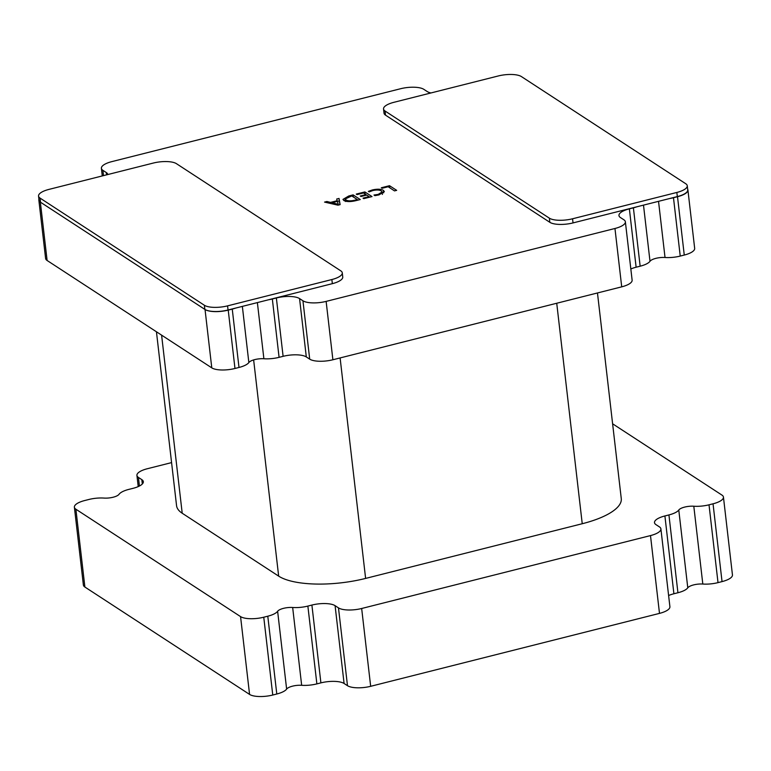 <?xml version="1.0" encoding="UTF-8"?>
<svg xmlns="http://www.w3.org/2000/svg" width="771" height="771" viewBox="0 0 771 771"><rect width="100%" height="100%" fill="white"/><g stroke="black" fill="none" stroke-linecap="round" stroke-linejoin="round"><path stroke-width="1.16" d="M597.467 292.961L621.272 498.644A66.258 22.012 173.4 0 1 582.24 523.731L365.618 578.414A66.258 22.012 173.4 0 1 278.659 576.13L182.207 513.235A66.258 22.012 173.4 0 1 176.559 505.66L156.446 331.781M340.117 204.633L337.958 205.173L324.552 202.098L326.904 201.501L330.528 202.397L337.158 200.73L336.686 199.034L339.038 198.436L340.117 204.633M38.926 199.294A17.666 5.869 -6.6 0 0 38.849 200.103A17.666 5.869 -6.6 0 0 40.352 202.127L47.108 260.482A17.666 5.869 173.4 0 1 45.605 258.458L38.849 200.103M205.038 309.508A17.666 5.869 -6.6 0 0 228.226 310.115L234.972 368.48A17.666 5.869 173.4 0 1 211.784 367.863L205.038 309.508L40.352 202.127M228.226 310.115L232.254 309.104A17.666 5.869 -6.6 0 0 235.637 308.082M268.587 299.765A17.666 5.869 -6.6 0 0 272.336 298.984L276.365 297.972A17.666 5.869 173.4 0 1 299.553 298.579L302.945 300.786A17.666 5.869 -6.6 0 0 326.133 301.394L332.889 359.758A17.666 5.869 173.4 0 1 309.701 359.141L302.945 300.786M614.959 228.486A17.666 5.869 -6.6 0 0 625.368 221.797L632.124 280.152A17.666 5.869 173.4 0 1 621.715 286.841L614.959 228.486L326.133 301.394M625.368 221.797A17.666 5.869 -6.6 0 0 623.864 219.774L620.472 217.567A17.666 5.869 173.4 0 1 618.959 215.543A17.666 5.869 173.4 0 1 629.367 208.854L633.396 207.842A17.666 5.869 -6.6 0 0 636.788 206.821M669.739 198.504A17.666 5.869 -6.6 0 0 673.478 197.723L677.507 196.701A17.666 5.869 -6.6 0 0 687.915 190.013A17.666 5.869 -6.6 0 0 687.665 189.242M430.941 92.963A17.666 5.869 173.4 0 1 427.211 91.547L423.819 89.33A17.666 5.869 -6.6 0 0 400.631 88.723L111.805 161.631A17.666 5.869 -6.6 0 0 101.396 168.319A17.666 5.869 -6.6 0 0 102.9 170.343L106.292 172.55A17.666 5.869 173.4 0 1 107.795 174.535M343.876 200.527L342.97 199.4L348.762 195.988L353.128 194.88L360.269 199.544L355.739 200.682C350.535 201.915 346.574 201.867 343.876 200.527M363.498 192.972L357.04 194.6L356.26 194.09L364.866 191.921L372.007 196.576L363.796 198.658L363.006 198.137L369.078 196.615L366.726 195.073L361.05 196.509L360.259 195.998L365.936 194.562L363.498 192.972M372.817 190.543L369.155 191.883L368.365 191.372L372.326 189.955C377.327 188.847 381.009 188.982 383.37 190.36L384.344 191.574L379.004 194.89L374.947 195.661L373.983 195.034L378.204 194.388L382.098 191.95L381.279 190.938C379.515 189.849 376.691 189.714 372.817 190.543M388.15 186.746L382.088 188.278L381.308 187.767L389.519 185.695L396.67 190.35L394.511 190.9L388.15 186.746M673.478 197.723L680.234 256.078L684.263 255.056L677.507 196.701M629.367 208.854L636.123 267.209L640.152 266.197L633.396 207.842M272.336 298.984L279.083 357.339L283.111 356.327L276.365 297.972M234.972 368.48L239 367.459L232.254 309.104M621.715 286.841L332.889 359.758M211.784 367.863L47.108 260.482M687.915 190.013L694.671 248.368A17.666 5.869 173.4 0 1 684.263 255.056M680.234 256.078A17.666 5.869 173.4 0 1 665.026 257.495L658.53 201.327M643.496 205.125L650.001 261.282A10.601 3.518 173.4 0 1 665.026 257.495M650.001 261.282A17.666 5.869 173.4 0 1 640.152 266.197M636.123 267.209A17.666 5.869 -6.6 0 0 630.832 268.983M299.553 298.579L306.309 356.934L309.701 359.141M306.309 356.934A17.666 5.869 -6.6 0 0 283.111 356.327M279.083 357.339A17.666 5.869 173.4 0 1 263.884 358.756L257.379 302.598M242.354 306.395L248.85 362.553A10.601 3.518 173.4 0 1 263.884 358.756M248.85 362.553A17.666 5.869 173.4 0 1 239 367.459M327.039 202.667L326.904 201.501M330.663 203.496L330.528 202.397M337.245 201.414L337.158 200.73M337.409 201.404L339.327 200.923L339.038 198.436M339.327 200.923L339.972 204.662M337.399 201.376L332.041 202.725L338.238 204.315L337.399 201.376M332.166 203.843L332.041 202.725M338.324 205.086L338.238 204.315M338.276 205.096L338.19 204.325M337.553 205.076L337.438 204.064M348.839 196.682L348.762 195.988M353.369 196.99L353.128 194.88M343.982 200.595L345.292 199.766M354.968 200.171L357.33 199.573L351.759 195.94L345.206 198.995L346.006 199.978C347.943 201.077 350.93 201.135 354.968 200.171L355.046 200.855M357.416 200.267L357.33 199.573M346.169 201.366L346.006 199.978M365.107 194.022L364.866 191.921M369.155 197.299L369.078 196.615M366.013 195.256L365.936 194.562M372.403 190.649L372.326 189.955M382.117 192.143L383.659 192.837L383.37 190.36M378.282 195.073L378.204 194.388M389.769 187.806L389.519 185.695M38.55 196.085A17.666 5.869 -6.6 0 1 48.958 189.396L153.256 163.066A17.666 5.869 -6.6 0 1 176.443 163.674L340.763 270.823A17.666 5.869 -6.6 0 1 342.276 272.847A17.666 5.869 -6.6 0 1 331.867 279.536L227.57 305.865L228.043 310A17.666 5.869 173.4 0 1 204.855 309.393L40.535 202.243A17.666 5.869 173.4 0 1 39.032 200.219L38.55 196.085A17.666 5.869 -6.6 0 0 40.053 198.099L40.535 202.243M342.276 272.847L342.748 276.982A17.666 5.869 173.4 0 1 332.34 283.67L228.043 310M204.855 309.393L204.373 305.258L40.053 198.099M204.373 305.258A17.666 5.869 -6.6 0 0 227.57 305.865M676.851 192.451A17.666 5.869 -6.6 0 0 687.26 185.753L687.732 189.897A17.666 5.869 173.4 0 1 677.333 196.586L676.851 192.451L572.554 218.781L573.036 222.915A17.666 5.869 173.4 0 1 549.839 222.308L385.519 115.149A17.666 5.869 173.4 0 1 384.016 113.135L383.534 108.99A17.666 5.869 -6.6 0 0 385.037 111.014L385.519 115.149M677.333 196.586L573.036 222.915M549.839 222.308L549.366 218.164L385.037 111.014M383.534 108.99A17.666 5.869 -6.6 0 1 393.942 102.302L498.239 75.972A17.666 5.869 -6.6 0 1 521.427 76.589L685.756 183.739A17.666 5.869 -6.6 0 1 687.26 185.753M549.366 218.164A17.666 5.869 -6.6 0 0 572.554 218.781M286.629 689.101A10.601 3.518 173.4 0 1 301.663 685.303L292.662 607.49A10.601 3.518 -6.6 0 0 277.627 611.287L286.629 689.101A17.666 5.869 173.4 0 1 276.789 694.006L272.761 695.028A17.666 5.869 173.4 0 1 249.573 694.411L84.887 587.03A17.666 5.869 173.4 0 1 83.384 585.006L74.382 507.202A17.666 5.869 -6.6 0 0 75.886 509.217L84.887 587.03M713.04 503.8A17.666 5.869 -6.6 0 0 723.449 497.112L732.45 574.915A17.666 5.869 173.4 0 1 722.042 581.604L713.04 503.8L709.012 504.812L718.013 582.625L722.042 581.604M718.013 582.625A17.666 5.869 173.4 0 1 702.815 584.042L693.804 506.229A10.601 3.518 -6.6 0 0 678.779 510.026L687.78 587.83A10.601 3.518 173.4 0 1 702.815 584.042M687.78 587.83A17.666 5.869 173.4 0 1 677.931 592.745L668.929 514.932L664.901 515.953L673.902 593.757L677.931 592.745M673.902 593.757A17.666 5.869 -6.6 0 0 668.611 595.53M659.494 613.388L650.493 535.585A17.666 5.869 -6.6 0 0 660.901 528.896L669.903 606.7A17.666 5.869 173.4 0 1 659.494 613.388L370.668 686.306A17.666 5.869 173.4 0 1 347.48 685.689L338.479 607.885L335.086 605.669L344.088 683.482L347.48 685.689M344.088 683.482A17.666 5.869 -6.6 0 0 320.9 682.875L316.871 683.887A17.666 5.869 173.4 0 1 301.663 685.303M74.382 507.202A17.666 5.869 -6.6 0 1 84.791 500.514L88.819 499.492A17.666 5.869 -6.6 0 1 104.018 498.076A10.601 3.518 -6.6 0 0 119.052 494.288A17.666 5.869 -6.6 0 1 128.902 489.373L132.93 488.361A17.666 5.869 173.4 0 0 143.339 481.673A17.666 5.869 173.4 0 0 141.825 479.649L138.433 477.432L139.426 486.019M320.9 682.875L311.898 605.062L307.87 606.083L316.871 683.887M276.789 694.006L267.788 616.202L263.759 617.214L272.761 695.028M138.221 486.588L136.93 475.418A17.666 5.869 -6.6 0 1 147.338 468.729L171.576 462.61M249.573 694.411L240.562 616.607L75.886 509.217M650.493 535.585L361.666 608.492L370.668 686.306M612.608 423.79L721.945 495.088A17.666 5.869 -6.6 0 1 723.449 497.112M267.788 616.202A17.666 5.869 -6.6 0 0 277.627 611.287M292.662 607.49A17.666 5.869 -6.6 0 0 307.87 606.083M311.898 605.062A17.666 5.869 173.4 0 1 335.086 605.669M338.479 607.885A17.666 5.869 -6.6 0 0 361.666 608.492M660.901 528.896A17.666 5.869 -6.6 0 0 659.398 526.872L656.005 524.656A17.666 5.869 173.4 0 1 654.492 522.642A17.666 5.869 173.4 0 1 664.901 515.953M668.929 514.932A17.666 5.869 -6.6 0 0 678.779 510.026M693.804 506.229A17.666 5.869 -6.6 0 0 709.012 504.812M136.93 475.418A17.666 5.869 -6.6 0 0 138.433 477.432M240.562 616.607A17.666 5.869 -6.6 0 0 263.759 617.214M340.107 357.927L365.618 578.414M582.24 523.731L556.729 303.244M161.602 335.144L182.207 513.235M278.659 576.13L253.64 359.912M102.9 170.343L103.516 175.624M106.562 174.853L106.292 172.55M332.34 283.67L331.867 279.536M142.327 483.976L141.825 479.649M102.273 175.933L101.396 168.319M345.206 198.995L345.495 201.482M382.098 191.95L382.387 194.427"/></g></svg>
